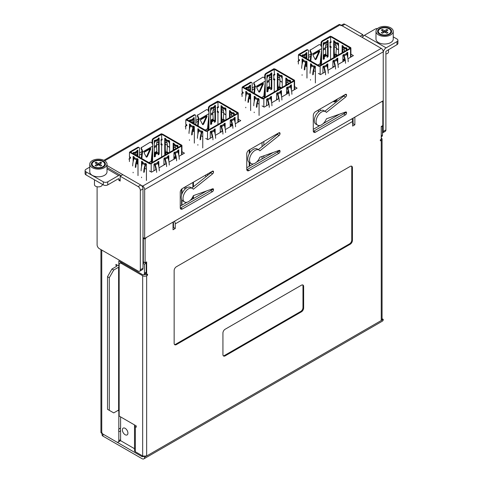 <?xml version="1.0" encoding="UTF-8"?>
<svg xmlns="http://www.w3.org/2000/svg" width="483" height="483" viewBox="0 0 483 483"><rect width="100%" height="100%" fill="white"/><g stroke="black" fill="none" stroke-linecap="round" stroke-linejoin="round"><path stroke-width="0.72" d="M102.058 432.804A3.133 1.811 180 0 0 102.976 434.084L141.996 456.616A1.256 0.725 -120 0 0 142.624 456.676A1.256 0.725 -120 0 0 142.883 456.103L146.657 455.976L381.244 320.537L382.071 319.384L382.071 139.134A2.82 1.63 180 0 1 381.244 140.287L380.356 140.801L380.356 139.774L381.244 139.261L381.244 126.461L382.796 125.568L382.796 102.01A3.133 1.811 -60 0 0 382.59 101.859L381.944 101.478M381.244 137.981A2.82 1.63 180 0 1 382.071 139.134M174.484 221.256A3.761 2.174 60 0 1 175.257 223.864L175.257 228.489L173.041 229.769L173.041 222.089L146.874 237.195A3.133 1.811 -60 0 0 145.105 239.242L145.105 262.8L146.657 261.901L146.657 274.706L145.135 273.825M351.872 118.842A3.761 2.174 -120 0 1 352.644 121.45L352.644 126.075L354.86 124.795L353.085 123.775L352.644 124.028M382.59 101.859A3.133 1.811 -60 0 0 381.027 102.01L354.86 117.115L354.86 124.795M142.666 275.727L121.378 263.44A3.133 1.811 60 0 0 119.808 263.283A3.133 1.811 60 0 0 119.162 264.72L119.162 416.062L136.236 425.921L136.236 427.201L135.349 426.688A2.82 1.63 180 0 1 134.522 425.535L134.522 450.597A2.82 1.63 0 0 0 135.349 451.75L142.666 455.976L142.666 275.727A2.82 1.63 180 0 0 146.657 275.727L147.544 275.213L147.544 274.193L146.657 274.706M301.422 311.831A3.133 1.811 120 0 0 303.638 307.991L303.638 286.485A3.133 1.811 120 0 0 302.992 285.048A3.133 1.811 120 0 0 301.422 285.199L225.144 329.237A3.133 1.811 120 0 0 222.929 333.083L222.929 354.588A3.133 1.811 120 0 0 223.581 356.019A3.133 1.811 120 0 0 225.144 355.868L301.422 311.831L300.758 311.444L224.48 355.482A3.133 1.811 -60 0 1 223.285 355.766M350.205 244.235A3.133 1.811 120 0 0 352.421 240.395L352.421 167.686A3.133 1.811 120 0 0 351.769 166.249A3.133 1.811 120 0 0 350.205 166.406L176.367 266.767A3.133 1.811 120 0 0 174.152 270.607L174.152 343.322A3.133 1.811 120 0 0 174.798 344.753A3.133 1.811 120 0 0 176.367 344.602L350.205 244.235L349.541 243.855L175.703 344.216A3.133 1.811 -60 0 1 174.502 344.5M145.105 239.242L143.33 238.222L143.33 261.774L145.105 262.8M147.544 275.213L145.769 274.193L144.882 274.706L144.025 274.465M353.085 118.142L353.085 123.775M175.257 228.489L173.482 227.463L173.482 222.838A1.256 0.725 -120 0 0 173.234 221.981M173.482 227.463L173.041 227.722M143.536 237.823A3.133 1.811 120 0 0 143.33 238.222M142.666 455.976A2.82 1.63 0 0 0 142.89 456.091L144.659 457.129L146.657 455.976L146.657 275.727M120.418 440.568L134.522 448.713M127.917 433.124A3.918 2.264 -120 0 0 126.208 429.182A3.918 2.264 -120 0 0 123.189 428.131A3.918 2.264 -120 0 0 122.374 429.924A3.918 2.264 -120 0 0 124.089 433.867A3.918 2.264 -120 0 0 127.107 434.917A3.918 2.264 -120 0 0 127.917 433.124M134.522 425.535A2.82 1.63 180 0 1 134.666 425.016M144.659 457.129A3.761 2.174 60 0 1 143.88 458.85A3.761 2.174 60 0 1 141.996 458.663L102.976 436.131A3.133 1.811 0 0 1 102.058 434.851L102.058 433.553M143.88 458.85L382.464 321.104A3.761 2.174 -120 0 0 383.242 319.384L382.071 318.714M381.244 140.287L381.244 320.537L383.242 319.384M180.292 208.173L212.84 189.378M246.813 169.768L279.361 150.974M313.328 131.364L345.882 112.569M180.25 206.15L187.012 202.244M190.115 200.457L206.603 190.936M246.765 167.746L253.527 163.84M256.63 162.053L273.118 152.531M313.286 129.341L320.048 125.435M323.151 123.648L339.64 114.127M302.624 284.916A3.133 1.811 -60 0 1 302.974 286.099L302.974 307.605A3.133 1.811 -60 0 1 300.758 311.444M351.401 166.116A3.133 1.811 -60 0 1 351.757 167.299L351.757 240.015A3.133 1.811 -60 0 1 349.541 243.855M302.642 60.852L303.137 60.568M308.498 57.477L310.69 56.209M313.147 54.79L318.985 51.415M323.242 48.958L327.565 46.465M334.236 46.579L336.331 47.787M342.664 51.446L343.552 51.959M350.906 56.203L351.642 56.632M246.324 93.37L246.819 93.086M252.174 89.989L254.372 88.721M256.829 87.302L262.667 83.933M266.924 81.476L271.247 78.983M277.918 79.097L280.007 80.305M286.347 83.957L287.234 84.471M294.582 88.715L295.324 89.144M190 125.888L190.495 125.598M195.856 122.507L198.054 121.239M200.511 119.82L206.344 116.451M210.6 113.994L214.923 111.495M221.6 111.609L223.689 112.817M230.023 116.475L230.91 116.989M238.264 121.233L239.007 121.662M133.682 158.4L134.177 158.116M139.539 155.019L141.73 153.757M144.188 152.332L150.026 148.963M154.282 146.506L158.605 144.012M165.283 144.127L167.372 145.335M173.705 148.993L174.592 149.507M181.946 153.751L182.689 154.174M142.998 237.515L144.659 238.475L383.242 100.73L383.242 51.826A2.82 1.63 -120 0 0 381.244 48.372L340.334 24.754A2.82 1.63 -120 0 0 338.927 24.615L103.893 160.308M259.003 150.014L257.228 148.987A7.837 4.528 120 0 0 253.309 149.374A7.837 4.528 120 0 0 248.184 156.287A7.837 4.528 120 0 0 249.385 162.566L251.16 163.592A7.837 4.528 -60 0 1 249.959 157.307A7.837 4.528 -60 0 1 255.078 150.4A7.837 4.528 -60 0 1 259.003 150.014A7.837 4.528 -60 0 1 259.884 150.829L279.126 135.439A1.57 0.906 120 0 0 280.025 133.664L280.025 133.441A1.57 0.906 120 0 0 279.699 132.722A1.57 0.906 120 0 0 278.914 132.801L248.98 150.08A3.133 1.811 120 0 0 246.765 153.92L246.765 169.285A3.133 1.811 120 0 0 247.417 170.716A3.133 1.811 120 0 0 248.98 170.565L278.914 153.28A1.57 0.906 120 0 0 280.025 151.36L280.025 151.137A1.57 0.906 120 0 0 279.699 150.418A1.57 0.906 120 0 0 279.126 150.4L259.884 157.229A7.837 4.528 -60 0 1 255.078 163.2A7.837 4.528 -60 0 1 251.16 163.592M278.208 150.726A1.57 0.906 -60 0 1 277.145 152.26L247.211 169.539A3.133 1.811 -60 0 1 246.801 169.732M278.148 133.242A1.57 0.906 -60 0 1 277.351 134.413L258.333 149.627M325.518 111.609L323.749 110.583A7.837 4.528 120 0 0 319.824 110.969A7.837 4.528 120 0 0 314.705 117.882A7.837 4.528 120 0 0 315.906 124.161L317.681 125.188A7.837 4.528 -60 0 1 316.48 118.903A7.837 4.528 -60 0 1 321.6 111.996A7.837 4.528 -60 0 1 325.518 111.609A7.837 4.528 -60 0 1 326.399 112.424L345.647 97.035A1.57 0.906 120 0 0 346.546 95.26L346.546 95.036A1.57 0.906 120 0 0 346.22 94.318A1.57 0.906 120 0 0 345.436 94.396L315.502 111.676A3.133 1.811 120 0 0 313.286 115.515L313.286 130.881A3.133 1.811 120 0 0 313.932 132.312A3.133 1.811 120 0 0 315.502 132.161L345.436 114.876A1.57 0.906 120 0 0 346.546 112.956L346.546 112.732A1.57 0.906 120 0 0 346.22 112.014A1.57 0.906 120 0 0 345.647 111.996L326.399 118.824A7.837 4.528 -60 0 1 321.6 124.795A7.837 4.528 -60 0 1 317.681 125.188M344.723 112.322A1.57 0.906 -60 0 1 343.661 113.855L313.727 131.135A3.133 1.811 -60 0 1 313.322 131.328M344.663 94.837A1.57 0.906 -60 0 1 343.872 96.008L324.854 111.223M192.482 188.418L190.707 187.392A7.837 4.528 120 0 0 186.788 187.778A7.837 4.528 120 0 0 181.668 194.691A7.837 4.528 120 0 0 182.87 200.97L184.645 201.997A7.837 4.528 -60 0 1 183.443 195.712A7.837 4.528 -60 0 1 188.563 188.805A7.837 4.528 -60 0 1 192.482 188.418A7.837 4.528 -60 0 1 193.363 189.233L212.611 173.844A1.57 0.906 120 0 0 213.504 172.069L213.504 171.845A1.57 0.906 120 0 0 213.184 171.127A1.57 0.906 120 0 0 212.399 171.205L182.465 188.485A3.133 1.811 120 0 0 180.25 192.325L180.25 207.69A3.133 1.811 120 0 0 180.896 209.121A3.133 1.811 120 0 0 182.465 208.97L212.399 191.685A1.57 0.906 120 0 0 213.504 189.765L213.504 189.541A1.57 0.906 120 0 0 213.184 188.823A1.57 0.906 120 0 0 212.611 188.805L193.363 195.633A7.837 4.528 -60 0 1 188.563 201.604A7.837 4.528 -60 0 1 184.645 201.997M211.687 189.131A1.57 0.906 -60 0 1 210.624 190.664L180.69 207.944A3.133 1.811 -60 0 1 180.286 208.137M211.626 171.646A1.57 0.906 -60 0 1 210.836 172.817L191.811 188.032M144.659 238.475L144.659 189.571A2.82 1.63 60 0 0 142.666 186.118L107.009 165.53M298.385 61.854L297.872 61.558L298.385 61.263M304.749 57.592L306.276 56.704M308.498 55.424L310.907 54.036M325.675 45.505L327.565 44.418M305.262 65.821L306.965 66.805M313.69 70.687L315.393 71.671M318.388 73.398L320.489 74.617L325.343 71.816M350.906 54.15L353.417 55.605L347.959 58.757M345.297 60.29L337.979 64.517M335.323 66.05L328.005 70.276M334.236 44.533L336.071 45.589M342.664 49.399L344.494 50.455M242.068 94.366L241.554 94.076L242.068 93.78M248.431 90.104L249.959 89.222M252.174 87.942L254.583 86.548M269.357 78.023L271.247 76.93M248.944 98.339L250.647 99.323M257.373 103.205L259.069 104.189M262.064 105.916L264.171 107.129L269.025 104.328M294.582 86.668L297.099 88.123L291.641 91.275M288.979 92.808L281.661 97.035M278.999 98.568L271.688 102.794M277.918 77.045L279.748 78.107M286.347 81.911L288.176 82.967M185.744 126.884L185.237 126.588L185.744 126.292M192.107 122.622L193.641 121.74M195.856 120.46L198.265 119.066M213.033 110.541L214.923 109.448M192.626 130.857L194.329 131.835M201.049 135.717L202.751 136.701M205.746 138.428L207.853 139.647L212.707 136.846M238.264 119.186L240.782 120.635L235.324 123.787M232.661 125.326L225.344 129.547M222.681 131.086L215.364 135.306M221.6 109.563L223.43 110.619M230.023 114.429L231.858 115.485M129.426 159.402L128.919 159.106L129.426 158.81M135.789 155.134L137.323 154.252M139.539 152.972L141.948 151.584M156.715 143.053L158.605 141.966M136.303 163.369L138.005 164.353M144.731 168.235L146.434 169.219M149.428 170.946L151.535 172.165L156.383 169.364M181.946 151.698L184.458 153.153L179 156.305M176.343 157.838L169.026 162.065M166.363 163.598L159.046 167.824M165.283 142.08L167.112 143.137M173.705 146.941L175.534 148.003M100.929 249.584L100.929 432.231A2.82 1.63 0 0 0 101.756 433.378L116.608 441.957A3.133 1.811 60 0 0 118.178 442.114A3.133 1.811 60 0 0 118.83 440.677L118.83 431.814L120.599 430.794L120.599 439.651A3.133 1.811 -120 0 1 119.953 441.088L118.178 442.114M120.599 430.794A4.703 2.717 60 0 1 120.382 429.284A4.703 2.717 60 0 1 120.599 428.035L120.599 416.895M120.599 261.967L120.599 262.824M142.998 263.374L144.435 264.207L144.435 273.167A3.133 1.811 60 0 1 143.789 274.604L145.564 273.577A3.133 1.811 -120 0 0 146.21 272.14L146.21 263.181L145.323 262.667M143.789 274.604A3.133 1.811 60 0 1 142.219 274.447L118.83 260.941L118.83 266.061L115.944 264.4L115.944 265.421L116.832 266.193L111.953 269.007L107.522 276.687L107.522 409.312L109.291 410.339L109.291 277.713L113.728 270.033L111.953 269.007M118.83 431.814A4.703 2.717 -120 0 1 118.607 430.311A4.703 2.717 -120 0 1 118.83 429.055L118.83 410.979L117.943 410.465M142.998 262.987L144.218 262.287M144.435 264.207L146.21 263.181M119.162 265.873L118.83 266.061M116.832 264.913L115.944 265.421M119.162 266.761A2.82 1.63 180 0 1 118.607 267.214L113.728 270.033M107.522 276.687L109.291 277.713M109.291 410.339L113.728 412.899L118.607 410.079A2.82 1.63 0 0 0 119.162 409.626M119.162 410.785L118.83 410.979M118.83 429.055L120.599 428.035M381.244 136.87L381.818 136.538A3.133 1.811 -120 0 0 382.464 135.101L382.464 126.141L382.131 125.948M381.244 126.848L382.464 126.141M382.59 132.891L385.253 131.352A3.133 1.811 -120 0 0 385.899 129.921L385.899 51.319L396.99 44.659A3.133 1.811 0 0 0 397.907 43.379L397.907 40.306A3.133 1.811 180 0 1 396.99 41.586L386.122 47.859A4.075 2.355 -60 0 0 383.242 52.852L383.242 131.454A3.133 1.811 60 0 1 382.59 132.891A3.133 1.811 60 0 1 382.464 132.952M377.555 28.515A3.133 1.811 180 0 0 375.261 29.04L364.393 35.313A4.075 2.355 120 0 0 362.359 37.469M397.907 40.306A3.133 1.811 180 0 0 396.99 39.026L393.24 36.865M341.3 25.309L343.316 24.15A3.133 1.811 -120 0 1 344.88 24.307L362.842 34.673L362.842 36.732M340.654 25.684A3.133 1.811 60 0 1 342.224 25.84L360.179 36.213L362.842 34.673M353.085 118.842A7.529 4.347 60 0 1 352.578 118.432M375.991 31.371L375.991 39.051A8.622 4.981 0 0 0 381.316 43.651A8.622 4.981 0 0 0 390.711 42.57A8.622 4.981 0 0 0 393.24 39.051L393.24 31.371A8.622 4.981 180 0 1 390.711 34.891A8.622 4.981 180 0 1 381.316 35.971A8.622 4.981 180 0 1 375.991 31.371A8.622 4.981 180 0 1 378.521 27.851A8.622 4.981 180 0 1 387.915 26.77A8.622 4.981 180 0 1 393.24 31.371M389.606 28.491A7.058 4.075 0 0 0 381.914 27.609A7.058 4.075 0 0 0 377.561 31.371A7.058 4.075 0 0 0 379.626 34.251A7.058 4.075 0 0 0 387.318 35.132A7.058 4.075 0 0 0 391.671 31.371A7.058 4.075 0 0 0 389.606 28.491M385.899 53.993A3.918 2.264 0 0 0 387.39 53.456A3.918 2.264 0 0 0 388.537 51.856L388.537 49.538M380.181 28.811A6.273 3.623 180 0 1 387.016 28.026A6.273 3.623 180 0 1 390.886 31.371A6.273 3.623 180 0 1 389.05 33.931A6.273 3.623 180 0 1 382.216 34.716A6.273 3.623 180 0 1 378.346 31.371A6.273 3.623 180 0 1 380.181 28.811M384.613 30.731L386.835 29.451L387.94 30.091L385.724 31.371L387.94 32.651L386.835 33.291L384.613 32.011L382.397 33.291L381.292 32.651L383.508 31.371L381.292 30.091L382.397 29.451L384.613 30.731L384.613 32.011L385.724 31.371L385.724 32.651M386.835 30.731L386.835 29.451M383.508 32.651L383.508 31.371L384.613 32.011M382.397 30.731L382.397 29.451M121.034 175.691A4.075 2.355 -60 0 0 120.641 175.353A4.075 2.355 -60 0 0 118.607 175.552L107.739 181.825A3.133 1.811 180 0 1 103.308 181.825L86.01 171.845A3.133 1.811 180 0 1 85.093 170.559L85.093 173.632A3.133 1.811 0 0 0 86.01 174.912L103.308 184.898A3.133 1.811 0 0 0 107.739 184.898L118.607 178.625M85.093 170.559A3.133 1.811 180 0 1 86.01 169.279L89.76 167.118M140.336 269.774L142.998 268.24A3.133 1.811 -120 0 1 142.346 269.677L139.684 271.211A3.133 1.811 60 0 0 140.336 269.774L140.336 190.405A3.133 1.811 60 0 0 138.12 186.565L120.158 176.192L120.158 181.059L118.83 180.292L118.83 178.752M139.684 271.211A3.133 1.811 60 0 1 138.12 271.054L99.317 248.654A3.133 1.811 60 0 1 97.101 244.815L97.101 186.758M142.998 268.24L142.998 188.871A3.133 1.811 -120 0 0 140.776 185.025L122.821 174.659L120.158 176.192M120.158 179.525L118.83 180.292M89.76 164.135L89.76 171.815A8.622 4.981 0 0 0 95.085 176.416A8.622 4.981 0 0 0 104.479 175.335A8.622 4.981 0 0 0 107.009 171.815L107.009 164.135A8.622 4.981 180 0 1 104.479 167.655A8.622 4.981 180 0 1 95.085 168.736A8.622 4.981 180 0 1 89.76 164.135A8.622 4.981 180 0 1 92.289 160.616A8.622 4.981 180 0 1 101.684 159.535A8.622 4.981 180 0 1 107.009 164.135M93.394 167.015A7.058 4.075 0 0 0 101.086 167.897A7.058 4.075 0 0 0 105.439 164.135A7.058 4.075 0 0 0 103.374 161.256A7.058 4.075 0 0 0 95.682 160.374A7.058 4.075 0 0 0 91.329 164.135A7.058 4.075 0 0 0 93.394 167.015M94.463 179.797L94.463 184.621A3.918 2.264 0 0 0 95.61 186.221A3.918 2.264 0 0 0 101.158 186.221A3.918 2.264 0 0 0 102.305 184.621L102.305 184.319M102.819 166.695A6.273 3.623 180 0 1 95.984 167.48A6.273 3.623 180 0 1 92.114 164.135A6.273 3.623 180 0 1 93.95 161.576A6.273 3.623 180 0 1 100.784 160.791A6.273 3.623 180 0 1 104.654 164.135A6.273 3.623 180 0 1 102.819 166.695M97.276 165.415L97.276 164.135L98.387 164.775L96.165 166.055L95.06 165.415L97.276 164.135L95.06 162.856L96.165 162.216L98.387 163.496L100.603 162.216L101.708 162.856L99.492 164.135L101.708 165.415L100.603 166.055L98.387 164.775L98.387 163.496M96.165 163.496L96.165 162.216M100.603 163.496L100.603 162.216M98.387 164.775L99.492 164.135L99.492 165.415M330.064 42.124L330.577 42.419A0.785 0.453 -120 0 0 330.97 42.456A0.785 0.453 -120 0 0 331.133 42.099A0.785 0.453 -120 0 0 330.674 41.2L330.577 37.173A0.628 0.362 60 0 1 331.024 36.913L350.205 48.119L319.384 65.911L299.979 54.839A0.628 0.362 -120 0 0 299.665 54.808L299.116 55.128M298.385 64.028L298.385 60.441L298.971 60.055L299.538 60.339A0.785 0.453 -120 0 0 299.074 59.445L299.08 59.85L298.428 59.318L298.428 54.965L299.43 55.159L318.388 66.105A1.256 0.725 180 0 0 320.157 66.105L350.537 48.566A1.256 0.725 180 0 0 350.906 48.052L350.906 57.054M302.642 59.059L302.642 62.144M306.409 61.238L306.409 61.238A3.133 1.811 -60 0 1 306.174 62.53A17.243 9.956 120 0 0 304.864 69.63M311.07 63.925L311.07 67.01M314.838 66.105L314.838 66.105A3.133 1.811 -60 0 1 314.602 67.397A17.243 9.956 120 0 0 313.292 74.497M299.315 54.706L307.164 50.178A1.884 1.087 -60 0 1 308.106 50.081L307.55 49.761A1.884 1.087 120 0 0 306.608 49.858L298.76 54.386L299.315 54.706L298.989 55.291L299.979 54.839M298.983 60.659A0.785 0.453 -120 0 0 299.375 60.701A0.785 0.453 -120 0 0 299.538 60.339L298.983 60.659L298.416 60.375M310.515 80.118L310.515 79.604M310.515 69.196L310.515 63.732L311.511 64.185L311.62 64.891A2.355 1.358 -60 0 1 311.444 65.857A18.022 10.409 120 0 0 310.074 73.283M312.736 74.817A18.022 10.409 -60 0 1 314.107 67.391A2.355 1.358 120 0 0 314.282 66.425L314.397 65.845L315.393 66.551L315.393 82.937M302.086 75.257L302.086 74.738M302.086 64.336L302.086 58.872L303.089 59.318L303.197 60.025A2.355 1.358 -60 0 1 303.016 60.991A18.022 10.409 120 0 0 301.652 68.417M304.308 69.95A18.022 10.409 -60 0 1 305.679 62.524A2.355 1.358 120 0 0 305.86 61.558L305.968 60.979L306.965 61.685L306.965 78.071M308.106 50.081A1.884 1.087 -60 0 1 308.498 50.944L308.498 59.753M317.772 65.108L320.144 63.738A2.355 1.358 60 0 0 320.138 63.937A1.02 0.592 120 0 0 320.344 64.342A1.02 0.592 120 0 0 321.104 64.094A1.02 0.592 120 0 0 321.575 63.104L321.575 49.326M321.575 47.394L321.575 43.392A1.884 1.087 -60 0 1 322.91 41.085L331.084 36.672M330.946 41.502L330.245 41.973A0.561 0.326 120 0 0 330.149 42.933L330.149 46.241A0.561 0.326 120 0 0 330.245 47.093L331.048 46.827M331.084 46.929L331.09 47.31M330.577 47.66L330.577 59.445M323.242 46.054A17.249 9.956 -120 0 1 324.111 43.965A3.133 1.811 60 0 0 324.347 42.945L324.015 42.498L323.242 43.072L323.242 59.204L324.347 58.817L324.347 56.897L327.009 55.364L327.106 57.242L327.788 56.964L328.12 56.384L328.12 40.512L327.341 40.578L327.009 41.405A3.133 1.811 -120 0 1 326.774 42.426A17.249 9.956 60 0 0 325.457 48.022A17.249 9.956 60 0 0 325.476 48.765A2.355 1.358 60 0 0 325.482 48.831L323.242 50.123M306.832 58.793L306.832 52.544L306.059 52.864L305.727 53.698A3.133 1.811 -120 0 1 305.485 54.718A17.249 9.956 60 0 0 304.465 57.423M302.726 56.42A17.249 9.956 -120 0 1 302.823 56.251A3.133 1.811 60 0 0 303.064 55.231L302.968 54.76L302.286 55.044L301.953 55.974M306.832 66.726L306.832 61.48M330.994 46.773L329.883 46.664M330.535 36.43L330.203 36.237L322.354 40.765A1.884 1.087 120 0 0 321.026 43.072L321.026 45.807M321.026 54.905L321.026 62.784A1.02 0.592 -60 0 1 320.151 64.04M298.76 54.386L298.428 54.965M306.276 66.406L306.276 62.186M306.276 58.473L306.276 52.738M302.509 54.917L302.509 54.911A2.355 1.358 -120 0 1 302.334 55.678A18.028 10.409 60 0 0 302.116 56.07M327.009 56.771L327.565 56.064L327.565 40.445M323.242 58.944L323.797 58.497L323.797 56.577L326.454 55.044L327.009 55.364M323.797 42.625L323.797 42.625A2.355 1.358 -120 0 1 323.616 43.385A18.028 10.409 60 0 0 323.242 44.11M350.906 48.052A1.256 0.725 180 0 0 350.537 47.539L331.58 36.593A0.628 0.362 -120 0 0 331.266 36.563L330.71 36.883M330.577 42.419L331.133 42.099L330.535 41.882M338.009 42.999L338.009 42.993A2.355 1.358 120 0 0 338.185 43.76A18.022 10.409 -60 0 1 338.565 44.478M337.345 55.539L335.347 54.392L334.791 54.712L334.791 57.012M334.683 57.079L334.236 56.692L334.236 40.82M346.987 49.344A18.022 10.409 -60 0 0 346.613 48.62A2.355 1.358 120 0 1 346.432 47.865L346.432 47.859M344.705 59.789L343.775 59.252L343.22 59.572L343.22 61.492M342.664 52.466L342.664 45.686M334.749 57.036L334.236 51.669M330.281 46.09L330.577 46.259A0.785 0.453 -120 0 1 331.133 47.219A0.785 0.453 -120 0 1 330.97 47.582A0.785 0.453 -120 0 1 330.674 47.588L331.127 47.322M329.98 42.244L329.98 42.758M342.109 52.786L342.109 45.493L343.105 45.939L343.22 46.646A3.133 1.811 120 0 0 343.455 47.66A17.243 9.956 -60 0 1 344.645 51.325M344.814 60.496L343.22 59.572M346.607 50.19A17.243 9.956 120 0 0 346.118 49.2A3.133 1.811 -60 0 1 345.882 48.179L345.913 47.594L346.879 48.119L346.987 49.972M346.987 52.659L346.987 54.784M334.127 57.399L333.687 57.012L333.687 40.626L334.683 41.073L334.791 41.78A3.133 1.811 120 0 0 335.033 42.794A17.243 9.956 -60 0 1 336.343 48.385A2.355 1.358 -60 0 1 336.337 48.56L335.926 54.193A3.133 1.811 120 0 0 335.914 54.416A3.133 1.811 120 0 0 335.926 54.639L335.933 54.73M336.79 55.859L334.791 54.712M337.563 42.739L338.565 43.446L338.565 54.839M337.454 42.806L337.454 43.313A3.133 1.811 -60 0 0 337.689 44.333A17.243 9.956 120 0 1 338.565 46.434M333.131 67.318L333.131 66.292L334.019 66.805M336.379 99.625A3.133 1.811 -60 0 1 333.53 101.581M327.257 67.01L327.257 64.052M347.211 55.491L347.211 52.532M337.231 61.25L337.231 58.292M333.367 101.364A3.133 1.811 120 0 0 333.777 101.78A3.133 1.811 120 0 0 337.327 99.075M348.201 61.758A18.022 10.409 -120 0 0 346.836 54.331A2.355 1.358 60 0 1 346.655 53.365L346.764 52.786L347.651 52.279M346.836 54.331L344.174 55.871A2.355 1.358 -120 0 1 343.993 54.905L343.884 54.452L342.888 55.159L342.888 61.685M347.766 57.676L347.766 52.339M327.806 69.196L327.806 63.865L326.81 64.311L326.701 64.885A2.355 1.358 60 0 0 326.876 65.851L324.22 67.391A18.022 10.409 60 0 1 325.584 74.817M324.22 67.391A2.355 1.358 -120 0 1 324.039 66.425L323.93 65.972L322.928 66.678L322.928 73.205M337.786 63.436L337.786 58.099L336.79 58.552L336.675 59.125A2.355 1.358 60 0 0 336.856 60.091L334.194 61.631A18.022 10.409 60 0 1 335.564 69.057M334.194 61.631A2.355 1.358 -120 0 1 334.019 60.665L333.904 60.212L332.908 60.918L332.908 67.445M321.026 62.784L321.575 63.104M320.144 63.738L321.648 48.602A4.015 2.318 -120 0 0 321.666 48.258A4.015 2.318 -120 0 0 320.495 44.925L319.251 44.599L310.086 50.238M310.237 60.761L310.901 54.102A3.23 1.866 -120 0 0 310.913 53.824A3.23 1.866 -120 0 0 310.038 51.246L310.297 50.818A4.015 2.318 60 0 1 311.469 54.144A4.015 2.318 60 0 1 311.45 54.488L310.798 61.081M315.84 58.389L319.052 51.264L319.607 51.651L316.389 58.775L315.84 58.389A0.942 0.483 -54.9 0 1 315.206 59.119A0.942 0.483 -54.9 0 1 315.067 59.186M319.16 50.92A0.942 0.483 -54.9 0 1 319.052 51.264M310.038 51.246L310.116 50.22M310.376 49.725L310.297 50.818M319.607 51.651A0.942 0.483 125.1 0 0 319.589 50.896A0.942 0.483 125.1 0 0 319.118 50.938L313.799 54.011A0.942 0.483 125.1 0 0 313.099 55.406L315.206 59.457A0.942 0.483 125.1 0 0 315.29 59.554A0.942 0.483 125.1 0 0 315.761 59.506A0.942 0.483 125.1 0 0 316.389 58.775M344.82 60.568A17.243 9.956 -120 0 0 343.679 55.871A3.133 1.811 60 0 1 343.443 54.706M344.174 55.871A18.022 10.409 60 0 1 345.544 63.297M328.247 73.283A18.022 10.409 -120 0 0 326.876 65.851M324.866 72.088A17.243 9.956 -120 0 0 323.725 67.397A3.133 1.811 60 0 1 323.489 66.231M338.227 67.523A18.022 10.409 -120 0 0 336.856 60.091M334.846 66.328A17.243 9.956 -120 0 0 333.699 61.631A3.133 1.811 60 0 1 333.463 60.466M344.403 58.334L344.349 59.053A3.133 1.811 120 0 0 344.343 59.282A3.133 1.811 120 0 0 344.349 59.5L344.361 59.59M324.347 56.897L323.797 56.577M323.242 56.143L325.802 54.664L325.838 54.217A3.133 1.811 -120 0 0 325.844 53.999A3.133 1.811 -120 0 0 325.838 53.77L325.482 48.831M273.746 74.642L274.259 74.937A0.785 0.453 -120 0 0 274.652 74.974A0.785 0.453 -120 0 0 274.815 74.617A0.785 0.453 -120 0 0 274.35 73.718L274.259 69.685A0.628 0.362 60 0 1 274.706 69.431L293.93 80.57L263.066 98.423L243.661 87.351A0.628 0.362 -120 0 0 243.347 87.32L242.792 87.64M242.068 96.546L242.068 92.959L242.653 92.567L243.221 92.857A0.785 0.453 -120 0 0 242.756 91.957L242.762 92.368L242.11 91.83L242.11 87.483L243.106 87.671L262.064 98.617A1.256 0.725 180 0 0 263.839 98.617L294.213 81.078A1.256 0.725 180 0 0 294.582 80.57L294.582 89.572M246.324 91.577L246.324 94.662M250.091 93.75L250.091 93.75A3.133 1.811 -60 0 1 249.856 95.042A17.243 9.956 120 0 0 248.546 102.148M254.746 96.443L254.746 99.528M258.52 98.617L258.52 98.617A3.133 1.811 -60 0 1 258.278 99.909A17.243 9.956 120 0 0 256.968 107.015M242.997 87.224L250.846 82.696A1.884 1.087 -60 0 1 251.788 82.599L251.232 82.279A1.884 1.087 120 0 0 250.291 82.376L242.442 86.904L242.997 87.224L242.671 87.809L243.661 87.351M242.665 93.177A0.785 0.453 -120 0 0 243.058 93.219A0.785 0.453 -120 0 0 243.221 92.857L242.665 93.177L242.098 92.887M249.759 149.633L249.759 152.906M249.759 162.783L249.759 166.019M254.197 112.636L254.197 112.122M254.197 101.714L254.197 96.25L255.193 96.697L255.302 97.403A2.355 1.358 -60 0 1 255.127 98.369A18.022 10.409 120 0 0 253.756 105.795M256.419 107.335A18.022 10.409 -60 0 1 257.783 99.903A2.355 1.358 120 0 0 257.964 98.937L258.073 98.363L259.069 99.063L259.069 115.449M245.769 107.769L245.769 107.256M245.769 96.848L245.769 91.384L246.765 91.83L246.879 92.543A2.355 1.358 -60 0 1 246.698 93.509A18.022 10.409 120 0 0 245.328 100.935M247.99 102.468A18.022 10.409 -60 0 1 249.361 95.042A2.355 1.358 120 0 0 249.536 94.076L249.651 93.497L250.647 94.203L250.647 110.589M249.204 149.953L249.204 153.842M249.204 162.451L249.204 166.339M251.788 82.599A1.884 1.087 -60 0 1 252.174 83.462L252.174 92.271M261.454 97.626L263.827 96.256A2.355 1.358 60 0 0 263.815 96.455A1.02 0.592 120 0 0 264.026 96.86A1.02 0.592 120 0 0 264.787 96.612A1.02 0.592 120 0 0 265.258 95.622L265.258 81.844M265.258 79.906L265.258 75.909A1.884 1.087 -60 0 1 266.586 73.603L274.761 69.184M274.622 74.02L273.927 74.485A0.561 0.326 120 0 0 273.831 75.451L273.831 78.753A0.561 0.326 120 0 0 273.927 79.61L274.73 79.345M274.767 79.447L274.773 79.828M274.259 80.172L274.259 91.963M266.924 78.572A17.249 9.956 -120 0 1 267.793 76.477A3.133 1.811 60 0 0 268.029 75.463L267.697 75.01L266.924 75.59L266.924 91.716L268.029 91.335L268.029 89.415L270.691 87.876L271.023 89.735L271.802 88.902L271.802 73.03L271.023 73.09L270.691 73.923A3.133 1.811 -120 0 1 270.45 74.943A17.249 9.956 60 0 0 269.14 80.54A17.249 9.956 60 0 0 269.158 81.277A2.355 1.358 60 0 0 269.158 81.349L266.924 82.641M250.514 91.311L250.514 85.062L249.735 85.382L249.403 86.216A3.133 1.811 -120 0 1 249.168 87.23A17.249 9.956 60 0 0 248.141 89.941M246.408 88.938A17.249 9.956 -120 0 1 246.505 88.769A3.133 1.811 60 0 0 246.747 87.749L246.644 87.278L245.968 87.556L245.636 88.492M250.514 99.244L250.514 93.998M274.103 78.964L273.559 79.182M274.217 68.942L273.885 68.749L266.036 73.283A1.884 1.087 120 0 0 264.702 75.59L264.702 78.324M264.702 87.423L264.702 95.302A1.02 0.592 -60 0 1 263.833 96.558M242.442 86.904L242.11 87.483M249.959 98.924L249.959 94.704M249.959 90.985L249.959 85.256M246.191 87.429L246.191 87.429A2.355 1.358 -120 0 1 246.01 88.19A18.028 10.409 60 0 0 245.793 88.582M270.691 89.289L271.247 88.582L271.247 72.963M266.924 91.462L267.473 91.015L267.473 89.095L270.136 87.556L270.691 87.876M267.473 75.143L267.473 75.143A2.355 1.358 -120 0 1 267.298 75.903A18.028 10.409 60 0 0 266.924 76.622M294.582 80.57A1.256 0.725 180 0 0 294.213 80.057L275.256 69.111A0.628 0.362 -120 0 0 274.948 69.081L274.392 69.401M274.259 74.937L274.815 74.617L274.217 74.4M282.241 76.996A18.022 10.409 -60 0 0 281.867 76.272A2.355 1.358 120 0 1 281.692 75.517L281.692 75.511M281.021 88.057L279.029 86.904L278.474 87.224L278.474 89.53M278.365 89.59L277.918 89.21L277.918 73.338M290.114 80.377L290.114 80.377A2.355 1.358 120 0 0 290.295 81.138A18.022 10.409 -60 0 1 290.669 81.862M288.387 92.307L287.451 91.77L286.902 92.09L286.902 94.01M286.347 84.984L286.347 78.198M278.431 89.554L277.918 84.187M273.964 78.602L274.259 78.777A0.785 0.453 -120 0 1 274.815 79.737A0.785 0.453 -120 0 1 274.652 80.093A0.785 0.453 -120 0 1 274.356 80.1L274.809 79.84M273.662 74.756L273.662 75.276M285.791 85.304L285.791 78.004L286.787 78.457L286.902 79.158A3.133 1.811 120 0 0 287.137 80.178A17.243 9.956 -60 0 1 288.321 83.843M288.496 93.008L286.902 92.09M290.289 82.708A17.243 9.956 120 0 0 289.8 81.712A3.133 1.811 -60 0 1 289.559 80.697L289.595 80.112L290.561 80.631L290.669 82.49M290.669 85.177L290.669 87.302M277.81 89.91L277.363 89.53L277.363 73.144L278.365 73.591L278.474 74.297A3.133 1.811 120 0 0 278.709 75.312A17.243 9.956 -60 0 1 280.019 80.903A2.355 1.358 -60 0 1 280.013 81.072L279.609 86.705A3.133 1.811 120 0 0 279.597 86.934A3.133 1.811 120 0 0 279.609 87.151L279.615 87.242M280.466 88.377L278.474 87.224M281.245 75.257L282.241 75.958L282.241 87.351M281.136 75.318L281.136 75.831A3.133 1.811 -60 0 0 281.372 76.845A17.243 9.956 120 0 1 282.241 78.946M276.813 99.836L276.813 98.81L277.695 99.323M277.659 134.111A3.133 1.811 -60 0 1 277.206 134.093M270.933 99.528L270.933 96.57M290.893 88.009L290.893 85.05M280.913 93.768L280.913 90.81M277.049 133.876A3.133 1.811 120 0 0 277.459 134.298A3.133 1.811 120 0 0 277.477 134.304M291.883 94.276A18.022 10.409 -120 0 0 290.512 86.849A2.355 1.358 60 0 1 290.337 85.883L290.446 85.304L291.334 84.791M290.512 86.849L287.856 88.383A2.355 1.358 -120 0 1 287.675 87.417L287.566 86.97L286.564 87.671L286.564 94.203M291.442 90.194L291.442 84.857M271.488 101.714L271.488 96.377L270.492 96.823L270.377 97.403A2.355 1.358 60 0 0 270.558 98.369L267.896 99.909A18.022 10.409 60 0 1 269.266 107.335M267.896 99.909A2.355 1.358 -120 0 1 267.721 98.943L267.606 98.49L266.61 99.196L266.61 105.723M281.468 95.954L281.468 90.617L280.472 91.064L280.357 91.643A2.355 1.358 60 0 0 280.538 92.609L277.876 94.149A18.022 10.409 60 0 1 279.246 101.575M277.876 94.149A2.355 1.358 -120 0 1 277.695 93.183L277.586 92.73L276.59 93.43L276.59 99.963M264.702 95.302L265.258 95.622M263.827 96.256L265.33 81.114A4.015 2.318 -120 0 0 265.348 80.77A4.015 2.318 -120 0 0 264.177 77.443L262.933 77.117L253.768 82.756M253.919 93.273L254.577 86.62A3.23 1.866 -120 0 0 254.595 86.342A3.23 1.866 -120 0 0 253.72 83.758L253.973 83.33A4.015 2.318 60 0 1 255.145 86.662A4.015 2.318 60 0 1 255.133 87.006L254.475 93.593M259.516 90.901L262.734 83.782L263.283 84.169L260.071 91.293L259.516 90.901A0.942 0.483 -54.9 0 1 258.888 91.637A0.942 0.483 -54.9 0 1 258.749 91.704M262.837 83.432A0.942 0.483 -54.9 0 1 262.734 83.782M253.72 83.758L253.798 82.738M254.058 82.243L253.973 83.33M263.283 84.169A0.942 0.483 125.1 0 0 263.265 83.408A0.942 0.483 125.1 0 0 262.8 83.456L257.475 86.529A0.942 0.483 125.1 0 0 256.781 87.924L258.888 91.975A0.942 0.483 125.1 0 0 258.973 92.072A0.942 0.483 125.1 0 0 259.437 92.024A0.942 0.483 125.1 0 0 260.071 91.293M288.502 93.086A17.243 9.956 -120 0 0 287.361 88.389A3.133 1.811 60 0 1 287.125 87.224M287.856 88.383A18.022 10.409 60 0 1 289.22 95.809M271.929 105.795A18.022 10.409 -120 0 0 270.558 98.369M268.548 104.606A17.243 9.956 -120 0 0 267.401 99.909A3.133 1.811 60 0 1 267.165 98.743M281.909 100.035A18.022 10.409 -120 0 0 280.538 92.609M278.528 98.846A17.243 9.956 -120 0 0 277.381 94.149A3.133 1.811 60 0 1 277.145 92.984M288.085 90.846L288.031 91.571A3.133 1.811 120 0 0 288.025 91.8A3.133 1.811 120 0 0 288.031 92.018L288.037 92.108M268.029 89.415L267.473 89.095M266.924 88.661L269.484 87.181L269.52 86.735A3.133 1.811 -120 0 0 269.526 86.511A3.133 1.811 -120 0 0 269.52 86.288L269.158 81.349M217.942 107.449L218.497 107.129L217.453 107.172L217.942 107.449A0.785 0.453 -120 0 0 218.334 107.492A0.785 0.453 -120 0 0 218.497 107.129A0.785 0.453 -120 0 0 218.032 106.23L217.942 102.203A0.628 0.362 60 0 1 218.382 101.943L237.564 113.149L206.742 130.941L187.344 119.869A0.628 0.362 -120 0 0 187.03 119.838L186.474 120.158M185.744 129.058L185.744 125.477L186.335 125.085L186.897 125.375A0.785 0.453 -120 0 0 186.438 124.475L186.444 124.886L185.792 124.348L185.792 119.995L186.788 120.189L205.746 131.135A1.256 0.725 180 0 0 207.521 131.135L237.896 113.596A1.256 0.725 180 0 0 238.264 113.082L238.264 122.09M190 124.095L190 127.18M193.774 126.268L193.774 126.268A3.133 1.811 -60 0 1 193.532 127.56A17.243 9.956 120 0 0 192.222 134.666M198.428 128.955L198.428 132.04M202.196 131.135L202.196 131.135A3.133 1.811 -60 0 1 201.96 132.427A17.243 9.956 120 0 0 200.65 139.527M186.679 119.742L194.528 115.208A1.884 1.087 -60 0 1 195.47 115.117L194.915 114.797A1.884 1.087 120 0 0 193.973 114.888L186.124 119.422L186.679 119.742L186.353 120.321L187.344 119.869M186.347 125.695A0.785 0.453 -120 0 0 186.734 125.731A0.785 0.453 -120 0 0 186.897 125.375L186.347 125.695L185.78 125.405M193.441 182.145L193.441 186.728M193.441 195.609L193.441 198.537M197.873 145.154L197.873 144.634M197.873 134.232L197.873 128.768L198.875 129.215L198.984 129.921A2.355 1.358 -60 0 1 198.803 130.887A18.022 10.409 120 0 0 197.438 138.313M200.095 139.847A18.022 10.409 -60 0 1 201.465 132.42A2.355 1.358 120 0 0 201.646 131.454L201.755 130.875L202.751 131.581L202.751 147.967M189.451 140.287L189.451 139.774M189.451 129.366L189.451 123.902L190.447 124.348L190.556 125.055A2.355 1.358 -60 0 1 190.38 126.021A18.022 10.409 120 0 0 189.01 133.447M191.673 134.986A18.022 10.409 -60 0 1 193.043 127.554A2.355 1.358 120 0 0 193.218 126.588L193.248 126.003L194.329 126.715L194.329 143.101M192.886 182.465L192.886 187.175M192.886 196.714L192.886 198.857M195.47 115.117A1.884 1.087 -60 0 1 195.856 115.974L195.856 124.783M205.136 130.138L207.509 128.768A2.355 1.358 60 0 0 207.497 128.973A1.02 0.592 120 0 0 207.708 129.372A1.02 0.592 120 0 0 208.469 129.124A1.02 0.592 120 0 0 208.94 128.14L208.94 114.356M208.94 112.424L208.94 108.421A1.884 1.087 -60 0 1 210.268 106.121L218.443 101.702M218.304 106.538L217.61 107.003A0.561 0.326 120 0 0 217.513 107.969L217.513 111.271A0.561 0.326 120 0 0 217.61 112.122L218.407 111.857M218.449 111.959L218.449 112.34M217.942 112.69L217.942 124.475M210.6 111.084A17.249 9.956 -120 0 1 211.469 108.995A3.133 1.811 60 0 0 211.711 107.975L211.379 107.528L210.6 108.101L210.6 124.234L210.932 124.427L211.711 123.847L211.711 121.927L214.374 120.394L214.47 122.271L215.478 121.42L215.478 105.542L214.706 105.608L214.374 106.441A3.133 1.811 -120 0 1 214.132 107.455A17.249 9.956 60 0 0 212.822 113.058A17.249 9.956 60 0 0 212.834 113.795A2.355 1.358 60 0 0 212.84 113.867L210.6 115.159M194.196 123.823L194.196 117.574L193.417 117.894L193.085 118.727A3.133 1.811 -120 0 1 192.844 119.748A17.249 9.956 60 0 0 191.823 122.459M190.091 121.456A17.249 9.956 -120 0 1 190.187 121.281A3.133 1.811 60 0 0 190.423 120.267L190.326 119.796L189.65 120.074L189.318 121.01M194.196 131.762L194.196 126.51M217.785 111.476L217.241 111.694M217.899 101.46L217.561 101.267L209.713 105.801A1.884 1.087 120 0 0 208.384 108.101L208.384 110.842M208.384 119.941L208.384 127.82A1.02 0.592 -60 0 1 207.509 129.07M186.124 119.422L185.792 119.995M193.641 131.442L193.641 127.222M193.641 123.503L193.641 117.767M189.867 119.947L189.867 119.947A2.355 1.358 -120 0 1 189.692 120.708A18.028 10.409 60 0 0 189.475 121.1M214.374 121.801L214.923 121.1L214.923 105.481M210.6 123.98L211.156 123.527L211.156 121.607L213.818 120.074L214.374 120.394M211.156 107.655L211.156 107.655A2.355 1.358 -120 0 1 210.98 108.415A18.028 10.409 60 0 0 210.6 109.14M238.264 113.082A1.256 0.725 180 0 0 237.896 112.569L218.938 101.623A0.628 0.362 -120 0 0 218.624 101.593L218.068 101.913M225.368 108.029L225.368 108.029A2.355 1.358 120 0 0 225.549 108.79A18.022 10.409 -60 0 1 225.923 109.514M224.704 120.575L222.711 119.422L222.156 119.742L222.156 122.042M222.041 122.108L221.6 121.722L221.6 105.849M233.796 112.895L233.796 112.889A2.355 1.358 120 0 0 233.971 113.656A18.022 10.409 -60 0 1 234.352 114.374M232.063 124.825L231.134 124.288L230.578 124.608L230.578 126.528M230.023 117.502L230.023 110.716M222.108 122.072L221.6 116.699M217.646 111.12L217.942 111.289A0.785 0.453 -120 0 1 218.497 112.249A0.785 0.453 -120 0 1 218.334 112.611A0.785 0.453 -120 0 1 218.032 112.617L218.485 112.352M217.344 107.274L217.344 107.794M229.473 117.822L229.473 110.522L230.469 110.969L230.578 111.676A3.133 1.811 120 0 0 230.82 112.69A17.243 9.956 -60 0 1 232.003 116.355M232.172 125.526L230.578 124.608M233.971 115.22A17.243 9.956 120 0 0 233.476 114.23A3.133 1.811 -60 0 1 233.241 113.209L233.271 112.63L234.237 113.149L234.352 115.002M234.352 117.695L234.352 119.82M221.486 122.428L221.045 122.042L221.045 105.656L222.041 106.109L222.156 106.809A3.133 1.811 120 0 0 222.391 107.83A17.243 9.956 -60 0 1 223.701 113.42A2.355 1.358 -60 0 1 223.695 113.59L223.285 119.223A3.133 1.811 120 0 0 223.279 119.452A3.133 1.811 120 0 0 223.285 119.669L223.291 119.76M224.148 120.895L222.156 119.742M224.927 107.769L225.923 108.476L225.923 119.869M224.812 107.836L224.812 108.349A3.133 1.811 -60 0 0 225.054 109.363A17.243 9.956 120 0 1 225.923 111.464M220.489 132.348L220.489 131.328L221.377 131.841M214.615 132.04L214.615 129.088M234.569 120.521L234.569 117.562M224.595 126.28L224.595 123.322M235.565 126.794A18.022 10.409 -120 0 0 234.195 119.361A2.355 1.358 60 0 1 234.02 118.395L234.128 117.822L235.016 117.309M234.195 119.361L231.532 120.901A2.355 1.358 -120 0 1 231.357 119.935L231.242 119.482L230.246 120.189L230.246 126.715M235.124 122.706L235.124 117.375M215.17 134.232L215.17 128.895L214.174 129.341L214.06 129.921A2.355 1.358 60 0 0 214.241 130.881L211.578 132.42A18.022 10.409 60 0 1 212.949 139.847M211.578 132.42A2.355 1.358 -120 0 1 211.403 131.454L211.288 131.008L210.292 131.708L210.292 138.241M225.144 128.466L225.144 123.135L224.148 123.582L224.04 124.155A2.355 1.358 60 0 0 224.215 125.121L221.558 126.661A18.022 10.409 60 0 1 222.929 134.087M221.558 126.661A2.355 1.358 -120 0 1 221.377 125.695L221.268 125.248L220.272 125.948L220.272 132.481M208.384 127.82L208.94 128.14M207.509 128.768L209.012 113.632A4.015 2.318 -120 0 0 209.03 113.288A4.015 2.318 -120 0 0 207.853 109.961L206.615 109.635L197.444 115.274M197.601 125.791L198.259 119.132A3.23 1.866 -120 0 0 198.272 118.854A3.23 1.866 -120 0 0 197.396 116.276L197.656 115.848A4.015 2.318 60 0 1 198.827 119.174A4.015 2.318 60 0 1 198.809 119.518L198.157 126.111M203.198 123.419L206.416 116.3L206.966 116.687L203.748 123.805L203.198 123.419A0.942 0.483 -54.9 0 1 202.57 124.149A0.942 0.483 -54.9 0 1 202.425 124.216M206.519 115.95A0.942 0.483 -54.9 0 1 206.416 116.3M197.396 116.276L197.475 115.256M197.74 114.755L197.656 115.848M206.966 116.687A0.942 0.483 125.1 0 0 206.947 115.926A0.942 0.483 125.1 0 0 206.483 115.974L201.157 119.047A0.942 0.483 125.1 0 0 200.463 120.442L202.57 124.487A0.942 0.483 125.1 0 0 202.649 124.584A0.942 0.483 125.1 0 0 203.12 124.536A0.942 0.483 125.1 0 0 203.748 123.805M232.184 125.598A17.243 9.956 -120 0 0 231.037 120.907A3.133 1.811 60 0 1 230.802 119.742M231.532 120.901A18.022 10.409 60 0 1 232.903 128.327M215.611 138.313A18.022 10.409 -120 0 0 214.241 130.881M212.23 137.118A17.243 9.956 -120 0 0 211.083 132.427A3.133 1.811 60 0 1 210.848 131.261M225.585 132.553A18.022 10.409 -120 0 0 224.215 125.121M222.204 131.358A17.243 9.956 -120 0 0 221.063 126.667A3.133 1.811 60 0 1 220.828 125.502M231.768 123.364L231.713 124.089A3.133 1.811 120 0 0 231.701 124.312A3.133 1.811 120 0 0 231.713 124.536L231.719 124.626M185.901 186.498L185.901 188.376M183.818 187.706A8.779 5.072 60 0 0 184.403 187.839A0.628 0.362 -120 0 1 184.548 187.893L185.013 189.143M211.711 121.927L211.156 121.607M210.6 121.173L213.16 119.693L213.196 119.247A3.133 1.811 -120 0 0 213.208 119.029A3.133 1.811 -120 0 0 213.196 118.8L212.84 113.867M161.111 139.672L161.624 139.967A0.785 0.453 -120 0 0 162.016 140.004A0.785 0.453 -120 0 0 162.173 139.647A0.785 0.453 -120 0 0 161.714 138.748L161.624 134.721A0.628 0.362 60 0 1 162.065 134.461L181.246 145.661L150.424 163.459L131.026 152.387A0.628 0.362 -120 0 0 130.712 152.35L130.156 152.67M129.426 161.576L129.426 157.989L130.012 157.597L130.579 157.887A0.785 0.453 -120 0 0 130.12 156.993L130.12 157.398L129.468 156.866L129.468 152.513L130.47 152.706L149.428 163.646A1.256 0.725 180 0 0 151.203 163.646L181.578 146.114A1.256 0.725 180 0 0 181.946 145.6L181.946 154.602M133.682 156.607L133.682 159.692M137.456 158.786L137.456 158.786A3.133 1.811 -60 0 1 137.214 160.078A17.243 9.956 120 0 0 135.904 167.178M142.111 161.473L142.111 164.558M145.878 163.646L145.878 163.646A3.133 1.811 -60 0 1 145.643 164.938A17.243 9.956 120 0 0 144.332 172.045M130.356 152.254L138.204 147.726A1.884 1.087 -60 0 1 139.146 147.629L138.591 147.309A1.884 1.087 120 0 0 137.655 147.406L129.806 151.934L130.356 152.254L130.036 152.839L131.026 152.387M130.024 158.207A0.785 0.453 -120 0 0 130.416 158.249A0.785 0.453 -120 0 0 130.579 157.887L130.024 158.207L129.456 157.917M141.555 177.666L141.555 177.152M141.555 166.744L141.555 161.28L142.551 161.727L142.666 162.439A2.355 1.358 -60 0 1 142.485 163.405A18.022 10.409 120 0 0 141.114 170.831M143.777 172.365A18.022 10.409 -60 0 1 145.148 164.938A2.355 1.358 120 0 0 145.323 163.972L145.437 163.393L146.434 164.099L146.434 180.485M133.127 172.805L133.127 172.286M133.127 161.883L133.127 156.42L134.129 156.866L134.238 157.573A2.355 1.358 -60 0 1 134.057 158.539A18.022 10.409 120 0 0 132.692 165.965M135.349 167.498A18.022 10.409 -60 0 1 136.719 160.072A2.355 1.358 120 0 0 136.9 159.106L137.009 158.527L138.005 159.233L138.005 175.619M139.146 147.629A1.884 1.087 -60 0 1 139.539 148.492L139.539 157.301M148.812 162.656L151.185 161.286A2.355 1.358 60 0 0 151.179 161.485A1.02 0.592 120 0 0 151.39 161.89A1.02 0.592 120 0 0 152.151 161.642A1.02 0.592 120 0 0 152.622 160.652L152.622 146.874M152.622 144.942L152.622 140.939A1.884 1.087 -60 0 1 153.95 138.633L162.125 134.214M161.986 139.05L161.292 139.521A0.561 0.326 120 0 0 161.195 140.481L161.195 143.789A0.561 0.326 120 0 0 161.292 144.64L162.089 144.375M162.125 144.477L162.131 144.858M161.624 145.202L161.624 156.993M154.282 143.602A17.249 9.956 -120 0 1 155.152 141.507A3.133 1.811 60 0 0 155.393 140.493L155.061 140.046L154.282 140.619L154.282 156.752L155.393 156.365L155.393 154.445L158.05 152.912L158.146 154.789L158.829 154.512L159.161 153.932L159.161 138.06L158.382 138.126L158.05 138.953A3.133 1.811 -120 0 1 157.814 139.973A17.249 9.956 60 0 0 156.498 145.57A17.249 9.956 60 0 0 156.516 146.313A2.355 1.358 60 0 0 156.522 146.379L154.282 147.671M137.872 156.341L137.872 150.092L137.1 150.412L136.767 151.245A3.133 1.811 -120 0 1 136.526 152.26A17.249 9.956 60 0 0 135.506 154.971M133.767 153.968A17.249 9.956 -120 0 1 133.863 153.799A3.133 1.811 60 0 0 134.105 152.779L134.008 152.308L133.326 152.592L132.994 153.522M137.872 164.274L137.872 159.028M162.034 144.32L160.924 144.212M161.576 133.978L161.244 133.785L153.395 138.313A1.884 1.087 120 0 0 152.067 140.619L152.067 143.354M152.067 152.453L152.067 160.332A1.02 0.592 -60 0 1 151.191 161.588M129.806 151.934L129.468 152.513M137.323 163.954L137.323 159.734M137.323 156.021L137.323 150.285M133.157 153.618A18.028 10.409 60 0 1 133.374 153.22A2.355 1.358 -120 0 0 133.549 152.465L133.549 152.459M158.05 154.319L158.605 153.612L158.605 137.993M154.282 156.492L154.838 156.045L154.838 154.125L157.5 152.592L158.05 152.912M154.838 140.173L154.838 140.173A2.355 1.358 -120 0 1 154.657 140.933A18.028 10.409 60 0 0 154.282 141.658M181.946 145.6A1.256 0.725 180 0 0 181.578 145.087L162.62 134.141A0.628 0.362 -120 0 0 162.306 134.111L161.751 134.431M161.624 139.967L162.173 139.647L161.576 139.43M169.05 140.547L169.05 140.541A2.355 1.358 120 0 0 169.231 141.308A18.022 10.409 -60 0 1 169.605 142.026M168.386 153.087L166.387 151.934L165.832 152.254L165.832 154.56M165.723 154.626L165.283 154.24L165.283 138.367M177.478 145.413L177.478 145.407A2.355 1.358 120 0 0 177.653 146.168A18.022 10.409 -60 0 1 178.028 146.892M175.746 157.337L174.816 156.8L174.26 157.12L174.26 159.04M173.705 150.014L173.705 143.234M165.79 154.584L165.283 149.217M161.322 143.632L161.624 143.807A0.785 0.453 -120 0 1 162.173 144.767A0.785 0.453 -120 0 1 162.016 145.123A0.785 0.453 -120 0 1 161.714 145.129L162.167 144.87M161.02 139.792L161.02 140.305M173.149 150.334L173.149 143.04L174.152 143.487L174.26 144.194A3.133 1.811 120 0 0 174.496 145.208A17.243 9.956 -60 0 1 175.685 148.873M175.854 158.044L174.26 157.12M177.653 147.738A17.243 9.956 120 0 0 177.158 146.741A3.133 1.811 -60 0 1 176.923 145.727L176.953 145.142L177.919 145.661L178.028 147.52M178.028 150.207L178.028 152.332M165.168 154.946L164.727 154.56L164.727 138.174L165.723 138.621L165.832 139.327A3.133 1.811 120 0 0 166.074 140.342A17.243 9.956 -60 0 1 167.384 145.932A2.355 1.358 -60 0 1 167.378 146.108L166.967 151.74A3.133 1.811 120 0 0 166.961 151.964A3.133 1.811 120 0 0 166.967 152.181L166.973 152.272M167.83 153.407L165.832 152.254M168.603 140.287L169.605 140.994L169.605 152.387M168.495 140.348L168.495 140.861A3.133 1.811 -60 0 0 168.736 141.881A17.243 9.956 120 0 1 169.605 143.982M164.172 164.866L164.172 163.84L165.059 164.353M158.297 164.558L158.297 161.6M178.251 153.039L178.251 150.08M168.271 158.798L168.271 155.84M179.247 159.305A18.022 10.409 -120 0 0 177.877 151.879A2.355 1.358 60 0 1 177.696 150.913L177.81 150.334L178.692 149.827M177.877 151.879L175.214 153.419A2.355 1.358 -120 0 1 175.039 152.453L174.924 152L173.928 152.706L173.928 159.233M178.807 155.224L178.807 149.887M158.853 166.744L158.853 161.407L157.85 161.859L157.742 162.433A2.355 1.358 60 0 0 157.917 163.399L155.26 164.938A18.022 10.409 60 0 1 156.631 172.365M155.26 164.938A2.355 1.358 -120 0 1 155.079 163.972L154.971 163.52L153.974 164.226L153.974 170.753M168.827 160.984L168.827 155.647L167.83 156.094L167.722 156.673A2.355 1.358 60 0 0 167.897 157.639L165.234 159.179A18.022 10.409 60 0 1 166.605 166.605M165.234 159.179A2.355 1.358 -120 0 1 165.059 158.213L164.951 157.76L163.948 158.466L163.948 164.993M173.482 225.543A3.133 1.811 120 0 0 173.041 227.336A3.133 1.811 120 0 0 173.065 227.704M152.067 160.332L152.622 160.652M151.185 161.286L152.694 146.15A4.015 2.318 -120 0 0 152.706 145.806A4.015 2.318 -120 0 0 151.535 142.473L150.291 142.147L141.127 147.786M141.278 158.303L141.942 151.65A3.23 1.866 -120 0 0 141.954 151.372A3.23 1.866 -120 0 0 141.078 148.794L141.338 148.366A4.015 2.318 60 0 1 142.509 151.692A4.015 2.318 60 0 1 142.491 152.036L141.839 158.629M146.88 155.937L150.092 148.812L150.648 149.199L147.43 156.323L146.88 155.937A0.942 0.483 -54.9 0 1 146.252 156.667A0.942 0.483 -54.9 0 1 146.108 156.734M150.201 148.468A0.942 0.483 -54.9 0 1 150.092 148.812M141.078 148.794L141.157 147.768M141.422 147.273L141.338 148.366M150.648 149.199A0.942 0.483 125.1 0 0 150.63 148.438A0.942 0.483 125.1 0 0 150.159 148.486L144.84 151.559A0.942 0.483 125.1 0 0 144.145 152.954L146.246 157.005A0.942 0.483 125.1 0 0 146.331 157.102A0.942 0.483 125.1 0 0 146.802 157.053A0.942 0.483 125.1 0 0 147.43 156.323M175.866 158.116A17.243 9.956 -120 0 0 174.719 153.419A3.133 1.811 60 0 1 174.484 152.254M175.214 153.419A18.022 10.409 60 0 1 176.585 160.845M159.287 170.831A18.022 10.409 -120 0 0 157.917 163.399M155.906 169.636A17.243 9.956 -120 0 0 154.765 164.938A3.133 1.811 60 0 1 154.53 163.773M169.267 165.065A18.022 10.409 -120 0 0 167.897 157.639M165.886 163.876A17.243 9.956 -120 0 0 164.745 159.179A3.133 1.811 60 0 1 164.504 158.013M175.444 155.882L175.395 156.601A3.133 1.811 120 0 0 175.383 156.83A3.133 1.811 120 0 0 175.395 157.047L175.401 157.138M155.393 154.445L154.838 154.125M154.282 153.691L156.842 152.211L156.878 151.765A3.133 1.811 -120 0 0 156.884 151.547A3.133 1.811 -120 0 0 156.878 151.318L156.522 146.379M352.644 121.45L175.257 223.864M141.996 456.616L142.883 456.103M135.349 426.688L135.349 451.75M122.265 262.927L121.378 263.44M102.976 434.084L102.976 436.131M302.974 307.605L303.638 307.991M224.48 355.482L225.144 355.868M303.638 286.485L302.974 286.099M351.757 240.015L352.421 240.395M175.703 344.216L176.367 344.602M352.421 167.686L351.757 167.299M340.334 24.754L104.745 160.773M142.666 186.118L381.244 48.372M383.242 51.826L144.659 189.571M279.126 135.439L277.351 134.413M278.721 132.91L280.025 133.664M280.025 133.441L278.914 132.801M247.211 169.539L248.98 170.565M278.914 153.28L277.145 152.26M278.655 150.569L280.025 151.36M280.025 151.137L278.89 150.485M345.647 97.035L343.872 96.008M345.242 94.505L346.546 95.26M346.546 95.036L345.436 94.396M313.727 131.135L315.502 132.161M345.436 114.876L343.661 113.855M345.17 112.165L346.546 112.956M346.546 112.732L345.411 112.08M212.611 173.844L210.836 172.817M212.206 171.314L213.504 172.069M213.504 171.845L212.399 171.205M180.69 207.944L182.465 208.97M212.399 191.685L210.624 190.664M212.134 188.974L213.504 189.765M213.504 189.541L212.375 188.889M118.83 440.677L120.599 439.651M101.756 250.061L101.756 433.378M144.435 273.167L146.21 272.14M118.607 410.079L118.607 267.214M381.244 135.808L382.464 135.101M364.393 35.313L386.122 47.859M396.99 44.659L396.99 41.586M344.88 24.307L342.224 25.84M383.242 131.454L385.899 129.921M107.739 181.825L107.739 184.898M118.607 175.552L107.009 168.857M86.01 171.845L86.01 174.912M103.308 184.898L103.308 181.825M142.998 188.871L140.336 190.405M138.12 186.565L140.776 185.025M318.388 126.395L318.388 125.465M318.388 112.026L318.388 110.009M298.428 59.318L298.983 59.638M311.62 64.891L314.282 66.425M303.197 60.025L305.86 61.558M320.138 63.937L317.941 65.205M315.393 66.678L314.699 67.077M324.347 42.945L327.009 41.405M303.064 55.231L305.727 53.698M330.758 46.797L330.203 46.477M343.22 46.646L345.882 48.179M334.791 41.78L337.454 43.313M320.157 66.105L320.157 74.424M320.157 108.989L320.157 110.794M350.537 57.272L350.537 48.566M343.993 54.905L346.655 53.365M324.039 66.425L326.701 64.885M334.019 60.665L336.675 59.125M331.58 36.593L331.024 36.913M329.847 46.863L330.245 47.093M330.758 36.557L330.203 36.237M322.354 40.765L322.91 41.085M321.575 43.392L321.026 43.072M307.164 50.178L306.608 49.858M321.648 48.602L311.45 54.488M314.753 66.853L315.381 66.491M330.644 41.816L330.094 42.136M343.455 47.66L346.118 49.2M344.687 59.693L344.349 59.5M333.687 57.012L334.236 56.692M335.033 42.794L337.689 44.333M337.418 55.497L335.926 54.639M335.926 54.193L337.804 55.273M338.565 49.846L336.337 48.56M336.343 48.385L338.565 49.671M334.351 56.885L333.795 57.205M303.064 54.977L302.732 54.784M302.823 56.251L305.485 54.718M327.565 56.064L328.12 56.384M328.12 40.512L327.788 40.318M327.788 56.964L327.233 56.644M327.009 57.024L327.341 57.217M323.797 58.497L324.347 58.817M324.238 59.011L323.682 58.691M323.242 59.204L323.574 59.397M324.347 42.691L324.015 42.498M325.838 54.217L323.242 55.714M323.242 55.267L325.838 53.77M323.242 50.051L325.476 48.765M324.111 43.965L326.774 42.426M299.049 60.061L298.494 60.381M314.107 67.391L311.444 65.857M305.679 62.524L303.016 60.991M262.064 158.913L262.064 156.456M262.064 146.639L262.064 142.527M242.11 91.83L242.665 92.15M255.302 97.403L257.964 98.937M246.879 92.543L249.536 94.076M263.815 96.455L261.623 97.723M259.069 99.196L258.375 99.595M268.029 75.463L270.691 73.923M246.747 87.749L249.403 86.216M274.441 79.315L273.885 78.995M286.902 79.158L289.559 80.697M278.474 74.297L281.136 75.831M263.839 98.617L263.839 106.936M263.839 141.501L263.839 145.22M263.839 155.828L263.839 157.887M294.213 89.784L294.213 81.078M287.675 87.417L290.337 85.883M267.721 98.943L270.377 97.403M277.695 93.183L280.357 91.643M275.256 69.111L274.706 69.431M273.529 79.375L273.927 79.61M274.441 69.069L273.885 68.749M266.036 73.283L266.586 73.603M265.258 75.909L264.702 75.59M250.846 82.696L250.291 82.376M265.33 81.114L255.133 87.006M258.435 99.365L259.063 99.003M274.326 74.334L273.77 74.654M287.137 80.178L289.8 81.712M288.369 92.211L288.031 92.018M277.363 89.53L277.918 89.21M278.709 75.312L281.372 76.845M281.1 88.015L279.609 87.151M279.609 86.705L281.486 87.791M282.241 82.358L280.013 81.072M280.019 80.903L282.241 82.188M278.033 89.403L277.477 89.723M246.747 87.495L246.408 87.302M246.505 88.769L249.168 87.23M271.247 88.582L271.802 88.902M271.802 73.03L271.464 72.836M271.464 89.476L270.915 89.156M270.691 89.542L271.023 89.735M267.473 91.015L268.029 91.335M267.92 91.528L267.365 91.209M266.924 91.716L267.256 91.909M268.029 75.203L267.697 75.01M269.52 86.735L266.924 88.232M266.924 87.785L269.52 86.288M266.924 82.569L269.158 81.277M267.793 76.477L270.45 74.943M242.732 92.573L242.176 92.893M257.783 99.903L255.127 98.369M249.361 95.042L246.698 93.509M205.746 176.887L205.746 175.045M185.792 124.348L186.347 124.668M198.984 129.921L201.646 131.454M190.556 125.055L193.218 126.588M207.497 128.973L205.305 130.235M202.751 131.708L202.057 132.113M211.711 107.975L214.374 106.441M190.423 120.267L193.085 118.727M218.117 111.827L217.561 111.507M230.578 111.676L233.241 113.209M222.156 106.809L224.812 108.349M207.521 131.135L207.521 139.454M207.521 174.019L207.521 175.468M237.896 122.302L237.896 113.596M231.357 119.935L234.02 118.395M211.403 131.454L214.06 129.921M221.377 125.695L224.04 124.155M218.938 101.623L218.382 101.943M217.211 111.893L217.61 112.122M218.117 101.587L217.561 101.267M209.713 105.801L210.268 106.121M208.94 108.421L208.384 108.101M194.528 115.208L193.973 114.888M209.012 113.632L198.809 119.518M202.111 131.883L202.739 131.521M230.82 112.69L233.476 114.23M232.051 124.729L231.713 124.536M221.045 122.042L221.6 121.722M222.391 107.83L225.054 109.363M224.776 120.527L223.285 119.669M223.285 119.223L225.163 120.303M225.923 114.876L223.695 113.59M223.701 113.42L225.923 114.7M221.709 121.915L221.154 122.235M185.901 202.359L185.901 202.884M190.423 120.007L190.091 119.814M190.187 121.281L192.844 119.748M214.923 121.1L215.478 121.42M215.478 105.542L215.146 105.354M215.146 121.994L214.591 121.674M214.374 122.06L214.706 122.247M211.156 123.527L211.711 123.847M211.602 124.04L211.047 123.72M210.6 124.234L210.932 124.427M211.711 107.721L211.379 107.528M213.196 119.247L210.6 120.744M210.6 120.303L213.196 118.8M210.6 115.081L212.834 113.795M211.469 108.995L214.132 107.455M186.414 125.091L185.858 125.411M201.465 132.42L198.803 130.887M193.043 127.554L190.38 126.021M129.468 156.866L130.024 157.186M142.666 162.439L145.323 163.972M134.238 157.573L136.9 159.106M151.179 161.485L148.981 162.753M146.434 164.226L145.739 164.625M155.393 140.493L158.05 138.953M134.105 152.779L136.767 151.245M161.799 144.345L161.244 144.025M174.26 144.194L176.923 145.727M165.832 139.327L168.495 140.861M151.203 163.646L151.203 171.972M181.578 205.384L181.578 199.376M181.578 195.005L181.578 189.209M181.578 154.814L181.578 146.114M175.039 152.453L177.696 150.913M155.079 163.972L157.742 162.433M165.059 158.213L167.722 156.673M162.62 134.141L162.065 134.461M160.887 144.411L161.292 144.64M161.799 134.105L161.244 133.785M153.395 138.313L153.95 138.633M152.622 140.939L152.067 140.619M138.204 147.726L137.655 147.406M152.694 146.15L142.491 152.036M145.794 164.401L146.421 164.039M161.69 139.364L161.135 139.684M174.496 145.208L177.158 146.741M175.727 157.241L175.395 157.047M164.727 154.56L165.283 154.24M166.074 140.342L168.736 141.881M168.458 153.045L166.967 152.181M166.967 151.74L168.845 152.821M169.605 147.393L167.378 146.108M167.384 145.932L169.605 147.218M165.391 154.433L164.836 154.753M134.105 152.525L133.773 152.332M133.863 153.799L136.526 152.26M158.605 153.612L159.161 153.932M159.161 138.06L158.829 137.866M158.829 154.512L158.273 154.192M158.05 154.572L158.382 154.765M154.838 156.045L155.393 156.365M155.278 156.558L154.723 156.238M154.282 156.752L154.614 156.939M155.393 140.233L155.061 140.046M156.878 151.765L154.282 153.262M154.282 152.815L156.878 151.318M154.282 147.599L156.516 146.313M155.152 141.507L157.814 139.973M130.09 157.609L129.535 157.929M145.148 164.938L142.485 163.405M136.719 160.072L134.057 158.539M119.808 263.283L121.348 262.396M390.886 33.236L390.886 31.371M378.346 33.236L378.346 31.371M120.641 175.353L107.009 167.48M92.114 166.001L92.114 164.135M104.654 166.001L104.654 164.135M330.614 47.588L331.133 47.286M329.847 42.685L330.306 42.945M330.438 36.213L330.994 36.533M330.118 42.069L330.571 41.81M274.121 78.971L274.676 79.29M274.296 80.1L274.809 79.804M273.529 75.197L273.988 75.463M274.121 68.731L274.676 69.051M273.801 74.581L274.247 74.328M217.803 111.488L218.352 111.808M217.972 112.617L218.491 112.316M217.211 107.715L217.664 107.981M217.797 101.243L218.352 101.563M217.483 107.099L217.93 106.84M185.623 202.329L185.623 203.047M161.654 145.135L162.173 144.834M160.893 140.233L161.346 140.493M161.479 133.761L162.034 134.081M161.165 139.617L161.612 139.358M181.946 188.853L181.946 193.864M181.946 200.089L181.946 205.172"/></g></svg>
